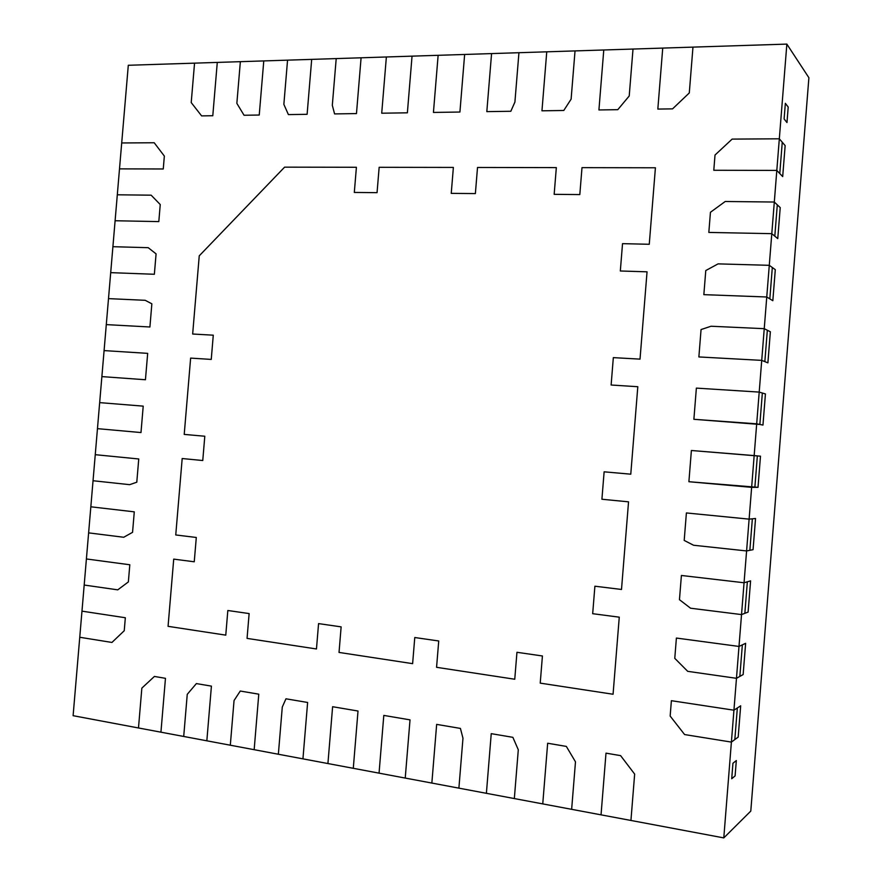 <?xml version="1.0" encoding="UTF-8"?>
<svg xmlns="http://www.w3.org/2000/svg" width="882" height="882" viewBox="0 0 882 882"><rect width="100%" height="100%" fill="white"/><g stroke="black" fill="none" stroke-linecap="round" stroke-linejoin="round"><path stroke-width="1.32" d="M353.285 768.31L379.051 773.15L383.802 715.412L410.02 719.866L405.235 778.067L431.849 783.062L436.656 724.387L460.426 728.422L462.973 738.223L458.894 788.144L486.39 793.315L491.241 733.659L512.861 737.33L518.296 749.777L514.338 798.563L542.75 803.899L547.667 743.239L566.343 746.415L575.483 761.839L571.646 809.323L601.039 814.847L606 753.151L620.608 755.631L634.654 774.087L630.939 820.458L723.791 837.9L750.791 811.076L723.791 837.9L731.399 742.093L734.827 739.568L737.341 707.981L733.934 710.197L736.47 678.313L739.844 676.417L742.346 644.863L738.995 646.44L741.53 614.589L744.849 613.321L747.352 581.8L744.055 582.759L746.591 550.941L749.854 550.302L752.357 518.814L749.116 519.134L751.64 487.349L754.86 487.349L757.351 455.895L754.165 455.586L756.69 423.834L759.854 424.451L762.346 393.03L759.204 392.093L761.728 360.374L764.837 361.631L767.34 330.243L764.242 328.677L766.756 296.991L769.832 298.866L772.312 267.511L769.28 265.317L771.794 233.664L774.804 236.167L777.296 204.845L774.308 202.033L776.81 170.413L779.776 173.534L782.268 142.245L779.324 138.805L786.854 44.1L692.965 47.121L689.294 92.941L672.569 108.861L657.829 109.081L662.735 48.091L633.011 49.05L629.219 95.984L617.786 109.677L598.922 109.952L603.773 49.987L575.031 50.913L571.117 99.137L563.785 110.482L541.956 110.812L546.752 51.818L518.936 52.711L514.912 102.069L510.832 111.275L486.82 111.628L491.572 53.593L464.638 54.464L459.919 112.036L433.437 112.433L438.133 55.312L412.048 56.15L407.374 112.819L381.719 113.205L386.371 56.977L361.091 57.793L356.471 113.58L334.587 113.91L332.316 105.3L336.207 58.587L311.688 59.381L307.112 114.318L288.403 114.594L283.861 104.363L287.554 60.152L263.773 60.924L259.242 115.035L244.049 115.255L236.85 103.359L240.356 61.674L217.281 62.413L212.794 115.729L201.614 115.895L191.218 102.577L194.547 63.151L128.298 65.279L121.705 142.961L154.207 142.752L164.35 156.081L163.258 168.98L119.5 168.87L117.306 194.801L151.142 195.176L160.248 204.547L158.815 221.603L115.101 220.743L112.907 246.695L148.22 247.688L156.081 253.873L154.361 274.269L110.702 272.648L108.497 298.623L145.232 300.31L151.858 303.816L149.907 326.99L106.292 324.609L104.087 350.595L147.68 353.362L145.442 379.745L101.882 376.603L99.666 402.622L143.215 406.139L140.988 432.555L97.461 428.652L95.256 454.682L138.75 458.971L136.787 482.211L129.643 484.67L93.04 480.734L90.835 506.797L134.285 511.847L132.554 532.331L123.734 537.259L88.619 532.871L86.403 558.956L129.808 564.767L128.364 581.922L117.758 589.849L84.187 585.042L81.971 611.149L125.332 617.742L124.241 630.729L111.937 642.449L79.755 637.267L73.107 715.688L138.485 727.97L141.848 688.125L154.405 676.45L165.463 678.324L160.932 732.181L183.71 736.459L187.249 694.332L196.377 683.583L211.415 686.13L206.84 740.803L230.312 745.213L234.05 700.54L240.268 691.036L258.779 694.178L254.159 749.689L278.359 754.242L282.284 707.033L285.966 698.798L307.62 702.469L302.945 758.851L327.917 763.547L332.613 706.714L358.015 711.024L353.285 768.31L379.051 773.15L383.802 715.412L410.02 719.866L405.235 778.067L431.849 783.062L436.656 724.387L460.426 728.422L462.973 738.223L458.894 788.144L486.39 793.315L491.241 733.659L512.861 737.33L518.296 749.777L514.338 798.563L542.75 803.899L547.667 743.239L566.343 746.415L575.483 761.839L571.646 809.323L601.039 814.847L606 753.151L620.608 755.631L634.654 774.087L630.939 820.458L723.791 837.9L731.399 742.093L684.608 734.563L670.155 716.063L671.389 700.694L733.934 710.197L736.47 678.313L687.706 671.334L674.774 658.336L676.395 638.05L738.995 646.44L741.53 614.589L690.573 608.216L679.46 599.694L681.4 575.472L744.055 582.759L746.591 550.941L693.55 545.241L684.2 540.423L686.394 512.949L749.116 519.134L751.64 487.349L688.897 481.715L691.389 450.504L754.165 455.586L756.69 423.834L693.88 419.303L696.372 388.113L759.204 392.093L761.728 360.374L698.875 356.945L701.058 329.559L711.046 326.241L764.242 328.677L766.756 296.991L703.847 294.654L705.776 270.554L718.08 263.872L769.28 265.317L771.794 233.664L708.83 232.429L710.44 212.286L725.213 201.493L774.308 202.033L776.81 170.413L713.792 170.27L715.015 155.034L732.137 139.102L779.324 138.805L786.854 44.1L808.893 77.726L786.854 44.1L692.965 47.121L689.294 92.941L672.569 108.861L657.829 109.081L662.735 48.091L633.011 49.05L629.219 95.984L617.786 109.677L598.922 109.952L603.773 49.987L575.031 50.913L571.117 99.137L563.785 110.482L541.956 110.812L546.752 51.818L518.936 52.711L514.912 102.069L510.832 111.275L486.82 111.628L491.572 53.593L464.638 54.464L459.919 112.036L433.437 112.433L438.133 55.312L412.048 56.15L407.374 112.819L381.719 113.205L386.371 56.977L361.091 57.793L356.471 113.58L334.587 113.91L332.316 105.3L336.207 58.587L311.688 59.381L307.112 114.318L288.403 114.594L283.861 104.363L287.554 60.152L263.773 60.924L259.242 115.035L244.049 115.255L236.85 103.359L240.356 61.674L217.281 62.413L212.794 115.729L201.614 115.895L191.218 102.577L194.547 63.151L128.298 65.279L121.705 142.961L154.207 142.752L164.35 156.081L163.258 168.98L119.5 168.87L117.306 194.801L151.142 195.176L160.248 204.547L158.815 221.603L115.101 220.743L112.907 246.695L148.22 247.688L156.081 253.873L154.361 274.269L110.702 272.648L108.497 298.623L145.232 300.31L151.858 303.816L149.907 326.99L106.292 324.609L104.087 350.595L147.68 353.362L145.442 379.745L101.882 376.603L99.666 402.622L143.215 406.139L140.988 432.555L97.461 428.652L95.256 454.682L138.75 458.971L136.787 482.211L129.643 484.67L93.04 480.734L90.835 506.797L134.285 511.847L132.554 532.331L123.734 537.259L88.619 532.871L86.403 558.956L129.808 564.767L128.364 581.922L117.758 589.849L84.187 585.042L81.971 611.149L125.332 617.742L124.241 630.729L111.937 642.449L79.755 637.267L73.107 715.688L138.485 727.97L141.848 688.125L154.405 676.45L165.463 678.324L160.932 732.181L183.71 736.459L187.249 694.332L196.377 683.583L211.415 686.13L206.84 740.803L230.312 745.213L234.05 700.54L240.268 691.036L258.779 694.178L254.159 749.689L278.359 754.242L282.284 707.033L285.966 698.798L307.62 702.469L302.945 758.851L327.917 763.547L332.613 706.714L358.015 711.024L353.285 768.31L358.015 711.024L332.613 706.714L327.917 763.547L353.285 768.31L358.015 711.024L332.613 706.714L327.917 763.547L353.285 768.31M808.893 77.726L750.791 811.076L808.893 77.726M619.263 617.168L613.067 694.244L540.225 683.131L542.419 655.976L516.951 652.294L514.757 679.239L436.568 667.31L438.729 640.982L414.772 637.521L412.622 663.65L339.03 652.426L341.136 626.87L318.567 623.607L316.462 648.976L247.059 638.392L249.132 613.574L227.832 610.498L225.77 635.139L168.065 626.33L173.721 559.122L194.249 561.79L196.3 537.469L175.75 534.955L182.188 458.53L202.761 460.525L204.8 436.237L184.217 434.407L190.633 358.103L211.25 359.415L213.279 335.182L192.662 334.024L199.244 255.835L284.599 167.15L356.405 167.271L354.31 192.441L377.055 192.662L379.15 167.304L453.37 167.426L451.242 193.367L475.376 193.588L477.515 167.47L556.333 167.602L554.161 194.338L579.816 194.58L581.999 167.646L655.414 167.778L649.262 244.281L622.527 243.653L620.322 270.983L647.046 271.821L640.023 359.128L613.332 357.629L611.127 385.015L637.807 386.713L630.773 474.185L604.126 471.815L601.91 499.245L628.546 501.836L621.501 589.463L594.898 586.21L592.682 613.696L619.263 617.168L613.067 694.244L540.225 683.131L542.419 655.976L516.951 652.294L514.757 679.239L436.568 667.31L438.729 640.982L414.772 637.521L412.622 663.65L339.03 652.426L341.136 626.87L318.567 623.607L316.462 648.976L247.059 638.392L249.132 613.574L227.832 610.498L225.77 635.139L168.065 626.33L173.721 559.122L194.249 561.79L196.3 537.469L175.75 534.955L182.188 458.53L202.761 460.525L204.8 436.237L184.217 434.407L190.633 358.103L211.25 359.415L213.279 335.182L192.662 334.024L199.244 255.835L284.599 167.15L356.405 167.271L354.31 192.441L377.055 192.662L379.15 167.304L453.37 167.426L451.242 193.367L475.376 193.588L477.515 167.47L556.333 167.602L554.161 194.338L579.816 194.58L581.999 167.646L655.414 167.778L649.262 244.281L622.527 243.653L620.322 270.983L647.046 271.821L640.023 359.128L613.332 357.629L611.127 385.015L637.807 386.713L630.773 474.185L604.126 471.815L601.91 499.245L628.546 501.836L621.501 589.463L594.898 586.21L592.682 613.696L619.263 617.168L592.682 613.696L594.898 586.21L621.501 589.463L628.546 501.836L601.91 499.245L604.126 471.815L630.773 474.185L637.807 386.713L611.127 385.015L613.332 357.629L640.023 359.128L647.046 271.821L620.322 270.983L622.527 243.653L649.262 244.281L655.414 167.778L581.999 167.646L579.816 194.58L554.161 194.338L556.333 167.602L477.515 167.47L475.376 193.588L451.242 193.367L453.37 167.426L379.15 167.304L377.055 192.662L354.31 192.441L356.405 167.271L284.599 167.15L199.244 255.835L192.662 334.024L213.279 335.182L211.25 359.415L190.633 358.103L184.217 434.407L204.8 436.237L202.761 460.525L182.188 458.53L175.75 534.955L196.3 537.469L194.249 561.79L173.721 559.122L168.065 626.33L225.77 635.139L227.832 610.498L249.132 613.574L247.059 638.392L316.462 648.976L318.567 623.607L341.136 626.87L339.03 652.426L412.622 663.65L414.772 637.521L438.729 640.982L436.568 667.31L514.757 679.239L516.951 652.294L542.419 655.976L540.225 683.131L613.067 694.244L619.263 617.168L592.682 613.696L594.898 586.21L621.501 589.463L628.546 501.836L601.91 499.245L604.126 471.815L630.773 474.185L637.807 386.713L611.127 385.015L613.332 357.629L640.023 359.128L647.046 271.821L620.322 270.983L622.527 243.653L649.262 244.281L655.414 167.778L581.999 167.646L579.816 194.58L554.161 194.338L556.333 167.602L477.515 167.47L475.376 193.588L451.242 193.367L453.37 167.426L379.15 167.304L377.055 192.662L354.31 192.441L356.405 167.271L284.599 167.15L199.244 255.835L192.662 334.024L213.279 335.182L211.25 359.415L190.633 358.103L184.217 434.407L204.8 436.237L202.761 460.525L182.188 458.53L175.75 534.955L196.3 537.469L194.249 561.79L173.721 559.122L168.065 626.33L225.77 635.139L227.832 610.498L249.132 613.574L247.059 638.392L316.462 648.976L318.567 623.607L341.136 626.87L339.03 652.426L412.622 663.65L414.772 637.521L438.729 640.982L436.568 667.31L514.757 679.239L516.951 652.294L542.419 655.976L540.225 683.131L613.067 694.244L619.263 617.168M739.844 676.417L736.47 678.313L687.706 671.334L674.774 658.336L676.395 638.05L738.995 646.44L742.346 644.863L739.844 676.417M744.849 613.321L741.53 614.589L690.573 608.216L679.46 599.694L681.4 575.472L744.055 582.759L747.352 581.8L744.849 613.321M734.827 739.568L731.399 742.093L684.608 734.563L670.155 716.063L671.389 700.694L733.934 710.197L737.341 707.981L734.827 739.568M749.854 550.302L746.591 550.941L693.55 545.241L684.2 540.423L686.394 512.949L749.116 519.134L752.357 518.814L749.854 550.302M754.86 487.349L688.897 481.715L691.389 450.504L757.351 455.895L754.86 487.349M725.213 201.493L774.308 202.033L777.296 204.845L774.804 236.167L771.794 233.664L708.83 232.429L710.44 212.286L725.213 201.493L710.44 212.286L708.83 232.429L771.794 233.664L777.759 238.614L771.794 233.664L774.308 202.033L725.213 201.493L774.308 202.033L780.228 207.601L774.308 202.033L771.794 233.664L708.83 232.429L710.44 212.286L725.213 201.493M718.08 263.872L769.28 265.317L772.312 267.511L769.832 298.866L766.756 296.991L703.847 294.654L705.776 270.554L718.08 263.872L705.776 270.554L703.847 294.654L766.756 296.991L772.83 300.707L766.756 296.991L769.28 265.317L718.08 263.872L705.776 270.554L703.847 294.654L766.756 296.991L769.28 265.317L775.3 269.649L769.28 265.317L718.08 263.872M732.137 139.102L779.324 138.805L782.268 142.245L779.776 173.534L776.81 170.413L713.792 170.27L715.015 155.034L732.137 139.102L715.015 155.034L713.792 170.27L776.81 170.413L782.687 176.598L776.81 170.413L779.324 138.805L732.137 139.102L715.015 155.034L713.792 170.27L776.81 170.413L779.324 138.805L785.145 145.607L779.324 138.805L732.137 139.102M711.046 326.241L764.242 328.677L767.34 330.243L764.837 361.631L761.728 360.374L698.875 356.945L701.058 329.559L711.046 326.241L701.058 329.559L698.875 356.945L761.728 360.374L767.902 362.855L761.728 360.374L764.242 328.677L711.046 326.241L764.242 328.677L770.361 331.764L764.242 328.677L761.728 360.374L698.875 356.945L701.058 329.559L711.046 326.241M696.372 388.113L759.204 392.093L762.346 393.03L759.854 424.451L693.88 419.303L696.372 388.113L693.88 419.303L756.69 423.834L762.963 425.069L756.69 423.834L759.204 392.093L696.372 388.113L759.204 392.093L765.433 393.945L759.204 392.093L756.69 423.834L693.88 419.303L696.372 388.113M154.207 142.752L121.705 142.961L119.5 168.87L163.258 168.98L164.35 156.081L154.207 142.752L164.35 156.081L163.258 168.98L119.5 168.87L121.705 142.961L154.207 142.752M151.142 195.176L117.306 194.801L115.101 220.743L158.815 221.603L160.248 204.547L151.142 195.176L117.306 194.801L115.101 220.743L158.815 221.603L160.248 204.547L151.142 195.176M148.22 247.688L112.907 246.695L110.702 272.648L154.361 274.269L156.081 253.873L148.22 247.688L112.907 246.695L110.702 272.648L154.361 274.269L156.081 253.873L148.22 247.688M145.232 300.31L108.497 298.623L106.292 324.609L149.907 326.99L151.858 303.816L145.232 300.31L151.858 303.816L149.907 326.99L106.292 324.609L108.497 298.623L145.232 300.31M147.68 353.362L104.087 350.595L101.882 376.603L145.442 379.745L147.68 353.362L104.087 350.595L101.882 376.603L145.442 379.745L147.68 353.362M97.461 428.652L140.988 432.555L143.215 406.139L99.666 402.622L97.461 428.652L99.666 402.622L143.215 406.139L140.988 432.555L97.461 428.652M93.04 480.734L129.643 484.67L136.787 482.211L138.75 458.971L95.256 454.682L93.04 480.734L129.643 484.67L136.787 482.211L138.75 458.971L95.256 454.682L93.04 480.734M88.619 532.871L123.734 537.259L132.554 532.331L134.285 511.847L90.835 506.797L88.619 532.871L90.835 506.797L134.285 511.847L132.554 532.331L123.734 537.259L88.619 532.871M84.187 585.042L117.758 589.849L128.364 581.922L129.808 564.767L86.403 558.956L84.187 585.042L86.403 558.956L129.808 564.767L128.364 581.922L117.758 589.849L84.187 585.042M79.755 637.267L111.937 642.449L124.241 630.729L125.332 617.742L81.971 611.149L79.755 637.267L111.937 642.449L124.241 630.729L125.332 617.742L81.971 611.149L79.755 637.267M141.848 688.125L138.485 727.97L160.932 732.181L165.463 678.324L154.405 676.45L141.848 688.125L154.405 676.45L165.463 678.324L160.932 732.181L138.485 727.97L141.848 688.125M187.249 694.332L183.71 736.459L206.84 740.803L211.415 686.13L196.377 683.583L187.249 694.332L183.71 736.459L206.84 740.803L211.415 686.13L196.377 683.583L187.249 694.332M234.05 700.54L230.312 745.213L254.159 749.689L258.779 694.178L240.268 691.036L234.05 700.54L230.312 745.213L254.159 749.689L258.779 694.178L240.268 691.036L234.05 700.54M282.284 707.033L278.359 754.242L302.945 758.851L307.62 702.469L285.966 698.798L282.284 707.033L278.359 754.242L302.945 758.851L307.62 702.469L285.966 698.798L282.284 707.033M405.235 778.067L410.02 719.866L383.802 715.412L379.051 773.15L405.235 778.067L379.051 773.15L383.802 715.412L410.02 719.866L405.235 778.067M458.894 788.144L462.973 738.223L460.426 728.422L436.656 724.387L431.849 783.062L458.894 788.144L431.849 783.062L436.656 724.387L460.426 728.422L462.973 738.223L458.894 788.144M514.338 798.563L518.296 749.777L512.861 737.33L491.241 733.659L486.39 793.315L514.338 798.563L486.39 793.315L491.241 733.659L512.861 737.33L518.296 749.777L514.338 798.563M571.646 809.323L575.483 761.839L566.343 746.415L547.667 743.239L542.75 803.899L571.646 809.323L542.75 803.899L547.667 743.239L566.343 746.415L575.483 761.839L571.646 809.323M630.939 820.458L634.654 774.087L620.608 755.631L606 753.151L601.039 814.847L630.939 820.458L634.654 774.087L620.608 755.631L606 753.151L601.039 814.847L630.939 820.458M684.608 734.563L731.399 742.093L738.19 737.087L740.671 705.809L738.19 737.087L731.399 742.093L733.934 710.197L740.671 705.809L733.934 710.197L671.389 700.694L670.155 716.063L684.608 734.563L731.399 742.093L733.934 710.197L671.389 700.694L670.155 716.063L684.608 734.563M689.294 92.941L692.965 47.121L662.735 48.091L657.829 109.081L672.569 108.861L689.294 92.941L672.569 108.861L657.829 109.081L662.735 48.091L692.965 47.121L689.294 92.941M687.706 671.334L736.47 678.313L743.151 674.554L745.632 643.309L743.151 674.554L736.47 678.313L738.995 646.44L745.632 643.309L738.995 646.44L676.395 638.05L674.774 658.336L687.706 671.334L674.774 658.336L676.395 638.05L738.995 646.44L736.47 678.313L687.706 671.334M690.573 608.216L741.53 614.589L748.112 612.086L750.593 580.874L748.112 612.086L741.53 614.589L744.055 582.759L750.593 580.874L744.055 582.759L681.4 575.472L679.46 599.694L690.573 608.216L741.53 614.589L744.055 582.759L681.4 575.472L679.46 599.694L690.573 608.216M693.55 545.241L746.591 550.941L753.063 549.684L755.543 518.506L753.063 549.684L746.591 550.941L749.116 519.134L755.543 518.506L749.116 519.134L686.394 512.949L684.2 540.423L693.55 545.241L684.2 540.423L686.394 512.949L749.116 519.134L746.591 550.941L693.55 545.241M688.897 481.715L758.013 487.338L760.482 456.192L758.013 487.338L751.64 487.349L754.165 455.586L760.482 456.192L691.389 450.504L688.897 481.715L691.389 450.504L754.165 455.586L751.64 487.349L688.897 481.715M765.433 393.945L762.963 425.069L765.433 393.945M770.361 331.764L767.902 362.855L770.361 331.764M775.3 269.649L772.83 300.707L775.3 269.649M780.228 207.601L777.759 238.614L780.228 207.601M785.145 145.607L782.687 176.598L785.145 145.607M629.219 95.984L633.011 49.05L603.773 49.987L598.922 109.952L617.786 109.677L629.219 95.984L633.011 49.05L603.773 49.987L598.922 109.952L617.786 109.677L629.219 95.984M571.117 99.137L575.031 50.913L546.752 51.818L541.956 110.812L563.785 110.482L571.117 99.137L563.785 110.482L541.956 110.812L546.752 51.818L575.031 50.913L571.117 99.137M514.912 102.069L518.936 52.711L491.572 53.593L486.82 111.628L510.832 111.275L514.912 102.069L510.832 111.275L486.82 111.628L491.572 53.593L518.936 52.711L514.912 102.069M459.919 112.036L464.638 54.464L438.133 55.312L433.437 112.433L459.919 112.036L433.437 112.433L438.133 55.312L464.638 54.464L459.919 112.036M386.371 56.977L381.719 113.205L407.374 112.819L412.048 56.15L386.371 56.977L412.048 56.15L407.374 112.819L381.719 113.205L386.371 56.977M336.207 58.587L332.316 105.3L334.587 113.91L356.471 113.58L361.091 57.793L336.207 58.587L332.316 105.3L334.587 113.91L356.471 113.58L361.091 57.793L336.207 58.587M287.554 60.152L283.861 104.363L288.403 114.594L307.112 114.318L311.688 59.381L287.554 60.152L283.861 104.363L288.403 114.594L307.112 114.318L311.688 59.381L287.554 60.152M240.356 61.674L236.85 103.359L244.049 115.255L259.242 115.035L263.773 60.924L240.356 61.674L236.85 103.359L244.049 115.255L259.242 115.035L263.773 60.924L240.356 61.674M194.547 63.151L191.218 102.577L201.614 115.895L212.794 115.729L217.281 62.413L194.547 63.151L191.218 102.577L201.614 115.895L212.794 115.729L217.281 62.413L194.547 63.151M735.103 775.884L736.327 760.549L732.942 763.261L731.718 778.751L735.103 775.884L731.718 778.751L732.942 763.261L736.327 760.549L735.103 775.884M786.976 122.554L788.199 107.064L785.355 103.326L784.109 118.96L786.976 122.554L784.109 118.96L785.355 103.326L788.199 107.064L786.976 122.554"/></g></svg>
